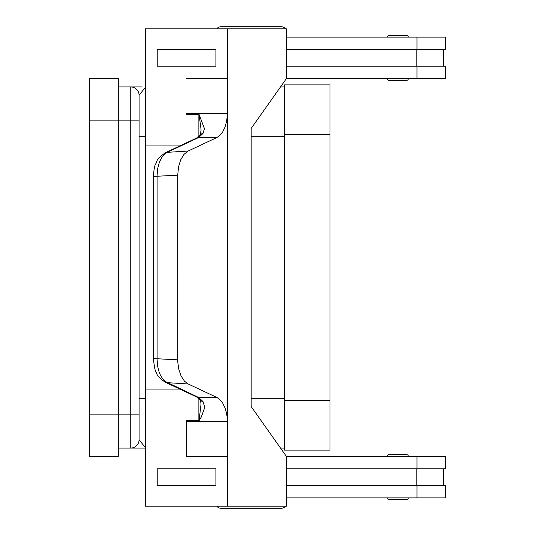 <?xml version="1.0" encoding="UTF-8"?>
<svg xmlns="http://www.w3.org/2000/svg" width="535" height="535" viewBox="0 0 535 535"><rect width="100%" height="100%" fill="white"/><g stroke="black" fill="none" stroke-linecap="round" stroke-linejoin="round"><path stroke-width="0.8" d="M286.379 32.421A4.982 4.982 0 0 0 286.379 31.043M285.496 28.823A4.982 4.982 0 0 0 281.45 26.75L220.848 26.75A4.982 4.982 0 0 0 216.802 28.823M286.379 502.579A4.982 4.982 0 0 1 286.379 503.957M220.848 508.25L281.45 508.25L220.848 508.25A4.982 4.982 0 0 1 216.802 506.177M389.206 499.616L406.64 499.616L389.206 499.616A1.658 1.658 0 0 1 387.541 497.958L408.299 497.958A1.658 1.658 0 0 1 406.64 499.616M387.541 456.281A1.658 1.658 0 0 1 389.206 454.623L406.64 454.623A1.658 1.658 0 0 1 408.299 456.281L387.541 456.281A1.658 1.658 0 0 1 389.206 454.623L406.64 454.623M118.322 448.062L130.774 448.062A8.299 8.299 0 0 0 139.073 439.763L139.073 115.995M285.496 506.177A4.982 4.982 0 0 1 281.45 508.25M406.64 80.377A1.658 1.658 0 0 0 408.299 78.719L387.541 78.719A1.658 1.658 0 0 0 389.206 80.377L406.64 80.377L389.206 80.377A1.658 1.658 0 0 1 387.541 78.719M408.299 37.042A1.658 1.658 0 0 0 406.64 35.384L389.206 35.384A1.658 1.658 0 0 0 387.541 37.042L408.299 37.042M165.114 152.87C154.541 160.754 157.638 161.323 155.665 163.924C154.608 165.475 153.866 169.648 153.438 176.443L177.74 175.166L177.801 362.168L178.71 368.976L181.051 375.971L184.522 381.241L188.126 383.949L167.141 382.659A8.299 6.654 115.2 0 1 165.134 382.157A8.299 6.654 115.2 0 1 165.128 382.151L196.592 396.95A8.299 6.654 -64.8 0 0 196.599 396.957A8.299 6.654 -64.8 0 0 198.605 397.458L165.302 381.529L163.028 379.328L160.594 375.557L159.055 371.858L157.725 366.595L157.089 359.727L157.089 175.273L157.725 168.405L159.403 162.165L161.998 157.056L164.713 153.946L167.141 152.341L198.605 137.542L202.992 133.496L204.464 128.647L199.053 114.376M177.74 175.166L178.483 167.121L180.636 159.938L183.973 154.381L188.126 151.051L167.141 152.341A8.299 6.654 -115.2 0 0 165.128 152.849L196.592 138.05A8.299 6.654 -115.2 0 1 196.599 138.043A8.299 6.654 -115.2 0 1 198.605 137.542L216.842 137.542L219.323 135.923L222.62 132.058L225.148 126.835L226.726 120.816L227.348 114.276L227.676 389.948L227.348 114.276M199.836 399.799A8.299 5.564 -37.6 0 0 199.896 399.872C200.344 399.752 200.719 401.196 201.026 404.206L199.06 420.724L201.294 416.999L204.283 408.773L204.464 406.353L202.992 401.504L198.605 397.458L216.842 397.458L219.323 399.077L222.62 402.942L225.148 408.165L226.526 413.134L227.676 420.724L227.676 389.948M186.588 114.276L186.595 113.487A24.904 17.608 90 0 1 186.588 114.276L199.06 114.276L200.986 128.902L201.026 130.794L199.896 135.128A8.299 5.564 -142.4 0 0 199.836 135.201M199.06 420.724L186.588 420.724A24.904 17.608 90 0 1 186.595 421.513L227.689 421.513A24.904 17.608 90 0 0 227.676 420.724M389.206 35.384L406.64 35.384M196.599 396.95L199.896 399.879A8.299 5.564 -37.6 0 0 202.992 401.504M177.74 359.834L153.431 358.557C154.281 367.104 155.244 371.792 156.32 372.621C156.849 375.216 159.791 378.392 165.141 382.151M202.992 133.496A8.299 5.564 -142.4 0 0 199.896 135.121L196.599 138.05M188.126 383.949L216.842 397.458M198.866 136.331L198.866 114.691M198.866 420.309L198.866 398.669M227.689 421.513L227.676 506.177L145.493 506.177L145.493 389.948L181.706 389.948M227.689 456.362L186.588 456.362L186.588 420.724M215.939 485.419L215.939 468.814L157.223 468.814L157.223 485.419L215.939 485.419L215.926 468.814M145.5 389.948L145.5 145.052L181.706 145.052M216.842 137.542L188.126 151.051M227.348 420.724L227.348 389.948M186.588 78.638L227.689 78.638L227.689 113.487A24.904 17.608 -90 0 1 227.676 114.276M186.595 456.362L186.595 421.513M227.676 506.177L286.379 506.177L286.379 456.362L251.162 406.553L251.162 128.447L286.379 78.638L286.379 28.823L145.493 28.823L145.493 145.052M227.676 78.638L227.676 28.823M227.683 145.052L227.348 145.052M215.939 66.186L215.939 49.581L215.926 66.186L157.223 66.186L157.223 49.581L215.926 49.581M286.379 485.419L445.735 485.419L445.735 497.871L286.379 497.871M416.19 468.814L416.19 485.419M416.979 468.814L416.979 456.362L445.735 456.362L445.735 468.814L286.379 468.814M286.379 49.581L445.735 49.581L445.735 37.129L286.379 37.129M416.979 66.186L416.979 78.638L445.735 78.638L445.735 66.186L286.379 66.186M416.19 66.186L416.19 49.581M416.979 456.362L286.379 456.362M142.19 86.938L131.048 86.938M280.514 86.938L284.352 86.938M118.322 86.938L130.774 86.938A8.299 8.299 0 0 1 139.073 95.237L145.493 87.238M284.352 450.136L284.352 84.864L330.015 84.864L330.015 450.136L284.352 450.136M139.073 95.237A8.299 8.299 0 0 0 130.774 86.938A8.299 8.299 0 0 1 136.639 89.372A8.299 8.299 0 0 0 130.774 86.938L130.774 120.148L139.073 120.148L139.073 95.237L139.073 111.842M89.265 120.148L118.322 120.148L118.322 78.638L89.265 78.638L89.265 456.362L118.322 456.362L118.322 120.148L130.774 120.148L130.774 448.062A8.299 8.299 0 0 0 139.073 439.763L145.493 447.762M130.774 448.062L145.493 448.062M139.073 423.158L139.073 439.763A8.299 8.299 0 0 1 136.639 445.628M280.514 448.062L284.352 448.062M139.073 419.005L139.073 414.852L89.265 414.852M416.979 78.638L286.379 78.638M220.848 26.75L281.45 26.75M139.073 398.254L145.493 398.254M145.493 136.746L139.073 136.746M165.128 152.849A8.299 6.654 -115.2 0 0 165.108 152.856A8.299 6.654 -115.2 0 0 164.633 153.11M227.689 113.487L186.595 113.487M416.979 497.871L416.979 485.419M284.352 400.327L330.015 400.327M284.352 134.673L330.015 134.673M251.162 398.254L284.352 398.254M251.162 136.746L284.352 136.746M416.979 37.129L416.979 49.581M443.582 468.814L443.582 485.419M153.431 176.443L153.431 358.557M443.582 49.581L443.582 66.186"/></g></svg>
